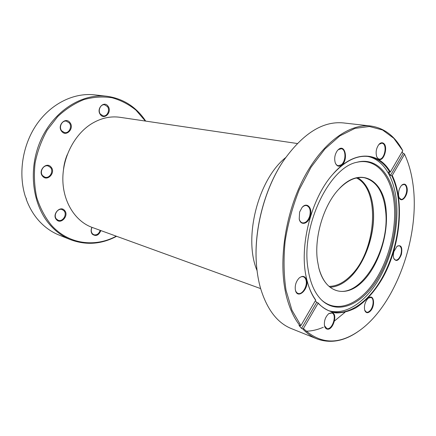 <?xml version="1.0" encoding="UTF-8"?>
<svg xmlns="http://www.w3.org/2000/svg" width="436" height="436" viewBox="0 0 436 436"><rect width="100%" height="100%" fill="white"/><g stroke="black" fill="none" stroke-linecap="round" stroke-linejoin="round"><path stroke-width="0.65" d="M329.049 286.376C336.516 286.332 343.764 282.735 350.795 275.59C376.366 251.043 380.841 189.409 356.441 177.97M297.303 143.515L119.998 117.306C110.493 115.949 101.092 118.052 91.789 123.611C74.627 134.092 62.522 157.194 62.844 179.768C63.138 202.359 75.526 221.472 92.17 227.423L260.635 288.599M285.624 157.625C257.992 179.616 243.201 238.154 257.066 270.631M306.448 278.108L306.786 279.58C308.786 287.689 311.702 294.42 315.539 299.772L315.669 300.219C311.805 294.84 308.868 288.071 306.862 279.917L306.481 278.272C298.883 246.781 311.091 198.478 332.739 174.378C353.678 149.782 378.552 151.047 390.351 172.007L389.855 172.242C384.519 163.298 377.505 158.072 368.829 156.562C356.986 154.916 344.92 160.9 332.63 174.509M376.797 156.998L378.279 158.737L379.184 159.064C384.121 160.214 387.517 145.951 382.89 143.488L381.876 143.117L378.911 144.43M378.503 159.151L376.873 157.162C375.407 152.567 376.126 148.278 379.037 144.289C380.524 142.752 381.952 142.376 383.331 143.172C388.705 146.115 383.713 162.65 378.503 159.151M335.23 162.742C335.927 164.481 336.946 165.473 338.282 165.735L341.312 164.764C346.146 161.276 346.14 149.074 341.257 148.731L338.352 149.657L337.344 150.633M341.72 165.179C338.946 167.086 336.799 166.329 335.284 162.9C334.063 158.47 334.783 154.333 337.453 150.502L338.619 149.341C345.323 143.738 348.435 160.235 341.72 165.179M299.194 218.916C299.788 221.101 300.867 222.415 302.426 222.861C305.522 223.188 307.925 221.014 309.625 216.332C310.95 210.643 309.952 207.056 306.633 205.579C305.037 205.263 303.472 205.945 301.941 207.612M310.198 216.512C308.116 224.104 300.622 225.99 299.227 219.068L299.597 212.092L302.044 207.492C306.939 201.361 313.01 208.299 310.198 216.512M295.314 289.668L295.39 290.016C295.87 291.793 296.736 292.916 297.995 293.39C302.164 295.194 307.712 286.081 306.039 280.266C305.565 278.424 304.671 277.263 303.352 276.795C301.974 276.386 300.54 276.833 299.042 278.135M306.612 280.146C309.146 289.09 297.603 299.87 295.461 290.365L295.341 289.836C294.812 285.28 296.088 281.345 299.161 278.026C302.709 275.29 305.195 275.999 306.612 280.146M324.488 325.747L326.918 328.608C332.357 330.21 337.339 314.525 331.9 312.977L328.624 313.729M332.096 312.645C338.107 313.778 332.973 330.799 327.12 329.104C325.845 328.782 324.983 327.725 324.531 325.926C323.904 321.054 325.321 316.95 328.766 313.615L332.096 312.645M364.676 310.149L366.414 312.149C367.521 312.487 368.687 312.034 369.913 310.792C373.57 307.266 374.311 298.273 370.982 297.483L368.447 298.05M367.821 298.616L368.594 297.935C374.055 293.532 375.581 306.072 370.278 311.179C367.771 313.462 365.924 313.179 364.73 310.328C363.875 306.116 364.905 302.208 367.821 298.616M393.801 258.466L395.474 260.107C397.692 260.303 399.496 258.395 400.891 254.384C401.997 249.724 401.436 246.831 399.196 245.708L396.94 246.324M393.959 251.441L397.087 246.204C401.196 244.525 402.624 247.299 401.371 254.531C398.831 260.663 396.329 262.031 393.872 258.641C393.141 256.657 393.174 254.259 393.959 251.441M398.618 195.829C398.232 191.48 399.283 187.916 401.785 185.126C404.455 183.147 406.227 184.123 407.104 188.052C408.428 195.197 401.605 203.705 399.185 197.802L398.618 195.829M399.109 197.633L400.989 199.285C403.976 200.108 407.48 193.11 406.592 188.167C406.221 185.97 405.371 184.711 404.047 184.401L401.649 185.256M301.548 328.401L299.009 325.463L300.121 325.899C294.338 318.667 289.896 309.266 286.795 297.684C278.005 264.788 284.299 216.381 302.807 179.948C321.316 143.444 348.898 123.35 370.72 126.009L343.241 122.908C322.662 120.968 302.715 133.623 283.405 160.868C264.091 189.513 253.267 232.339 256.657 266.728C257.36 274.391 258.646 281.536 260.51 288.158C266.957 309.375 277.209 322.836 291.27 328.553L316.923 338.881C311.762 336.81 307.004 333.464 302.655 328.842L301.548 328.401L316.683 302.361L317.958 302.807C321.495 306.775 325.43 309.538 329.774 311.097C347.04 317.114 367.793 302.955 381.587 278.838C395.387 254.619 401.894 222.017 397.905 196.124C396.695 188.456 394.64 181.649 391.73 175.697L390.433 175.479L403.158 153.581L402.205 151.652M306.17 331.229C311.887 331.06 317.604 329.741 323.332 327.262M334.483 320.983L344.936 312.329M302.655 328.842L303.429 328.515C320.008 344.206 338.401 345.094 358.621 331.169C395.937 305.565 420.789 235.037 412.772 182.858C411.23 172.187 408.488 162.644 404.543 154.23L404.297 153.745L403.158 153.581M358.621 331.169L358.174 331.485C344.118 341.29 330.368 343.753 316.923 338.881M390.433 175.479L388.552 172.024L389.855 172.242M315.669 300.219L300.895 325.572L300.121 325.899M370.72 126.009C384.236 127.971 394.831 136.043 402.51 150.224L402.755 150.709L390.351 172.007M402.755 150.709L393.795 138.288L382.557 129.983L369.423 126.505L354.937 128.386L339.802 135.912L324.864 149.019L311.059 167.206L299.325 189.54C292.774 206.075 288.049 223.216 285.155 240.972C283.444 258.543 283.738 274.969 286.032 290.251L291.951 310.203L300.895 325.572M391.73 175.697L392.226 175.468L404.543 154.23M392.226 175.468C404.853 201.383 400.341 245.98 382.912 277.547C375.145 290.986 366.175 301.058 355.994 307.767C349.214 311.32 342.494 313.037 335.829 312.923C329.338 311.68 323.425 308.454 318.084 303.254L317.958 302.807M303.429 328.515L318.084 303.254M256.635 266.543L256.619 266.358C253.256 232.181 264.003 189.649 283.198 161.178L283.302 161.02M316.683 302.361L315.348 300.764M347.116 280.032C364.164 266.254 375.712 234.17 373.151 208.779C372.584 202.615 371.308 197.072 369.33 192.134M357.727 177.725C362.719 180.678 366.611 185.534 369.396 192.292C371.396 197.23 372.687 202.795 373.254 208.986C375.805 234.29 364.251 266.292 347.247 279.928C341.584 284.55 335.856 286.975 330.057 287.204M317.441 260.619C314.051 237.108 323.681 205.089 338.788 189.208C360.267 165.239 384.443 179.872 386.214 211.58C388.334 236.824 377.522 268.058 361.182 282.948C344.936 298.071 325.158 292.872 318.852 268.102L317.441 260.619M318.814 267.938C322.171 280.086 327.856 287.547 335.867 290.322C360.468 299.363 389.991 249.997 385.691 211.656C383.74 192.325 376.617 181.016 364.316 177.735C355.95 176.373 347.405 180.237 338.674 189.333M307.952 268.385C300.949 226.099 329.224 167.233 357.051 162.236C377.843 156.628 393.615 177.005 395.539 205.808C397.55 232.524 388.64 264.489 373.26 285.4C357.923 306.246 336.717 313.909 322.106 300.513C314.825 293.646 310.11 282.937 307.952 268.385M356.544 162.372C376.993 157.238 392.438 177.398 394.362 205.77C396.368 232.192 387.604 263.796 372.426 284.566C357.286 305.271 336.32 313.07 321.724 300.148M367.69 156.415C383.98 159.56 394.869 178.978 396.64 203.612C398.52 229.074 391.223 259.006 377.799 281.007C364.36 302.889 345.089 315.577 328.706 310.683M100.351 114.526C95.909 108.875 104.106 100.204 108.074 106.27C112.412 111.861 104.417 120.494 100.351 114.526M107.436 106.586L104.547 104.771C100.536 104.013 97.577 110.63 100.389 114.118L103.174 115.883C107.207 116.712 110.221 110.123 107.436 106.586M61.656 131.312C56.751 125.552 65.564 116.412 69.951 122.614C74.725 128.309 66.147 137.4 61.656 131.312M69.297 122.936L66.419 121.154C61.967 120.123 58.533 127.214 61.727 130.871L64.479 132.599C68.959 133.716 72.469 126.653 69.297 122.936M42.619 176.22C37.534 170.732 46.565 161.184 51.116 167.135C56.064 172.569 47.273 182.057 42.619 176.22M50.462 167.451L48.134 165.947C43.409 164.372 39.153 172.013 42.706 175.741L44.897 177.174C49.65 178.853 53.982 171.234 50.462 167.451M56.44 219.613C51.595 214.583 60.277 204.985 64.615 210.49C69.335 215.471 60.882 225.003 56.44 219.613M63.978 210.784L62.212 209.58C57.661 207.667 52.947 215.509 56.517 219.106L58.162 220.245C62.735 222.24 67.509 214.43 63.978 210.784M100.847 230.579C98.721 235.478 95.876 236.677 92.312 234.187C90.857 232.235 90.732 229.952 91.92 227.336M92.034 227.374C90.906 229.783 91.015 231.887 92.35 233.691L93.838 234.742C96.825 235.347 98.934 233.876 100.166 230.328M63.503 169.446C64.021 164.35 65.258 159.434 67.231 154.704M145.357 121.055L135.967 110.15C128.811 104.346 120.816 100.209 111.981 97.74C102.82 96.356 93.478 96.966 83.957 99.572C74.556 103.354 65.809 109.022 57.716 116.57L47.268 130.004C41.518 140.278 37.458 151.287 35.087 163.037C33.795 174.896 34.351 186.379 36.744 197.486C40.145 208.059 45.033 217.308 51.415 225.227C68.512 244.4 95.07 247.61 116.265 236.176M116.597 236.296C101.495 244.324 86.143 245.452 70.539 239.68C63.089 236.677 56.446 231.985 50.609 225.592C32.378 205.71 27.648 169.506 40.777 140.169C53.824 110.766 82.028 93.233 106.787 96.242C122.859 98.503 135.623 106.477 145.084 120.167L145.711 121.104M26.313 198.587L26.122 198.887C29.223 207.525 33.599 214.948 39.256 221.161C45.05 227.445 51.644 232.072 59.034 235.048L70.539 239.68M106.787 96.242L94.465 94.852C74.18 92.53 51.481 103.31 37.006 123.928C22.574 144.55 18.007 173.337 25.31 196.456L26.46 199.007L26.122 198.887M256.619 266.358L256.657 266.728M283.198 161.178L283.405 160.868"/></g></svg>

